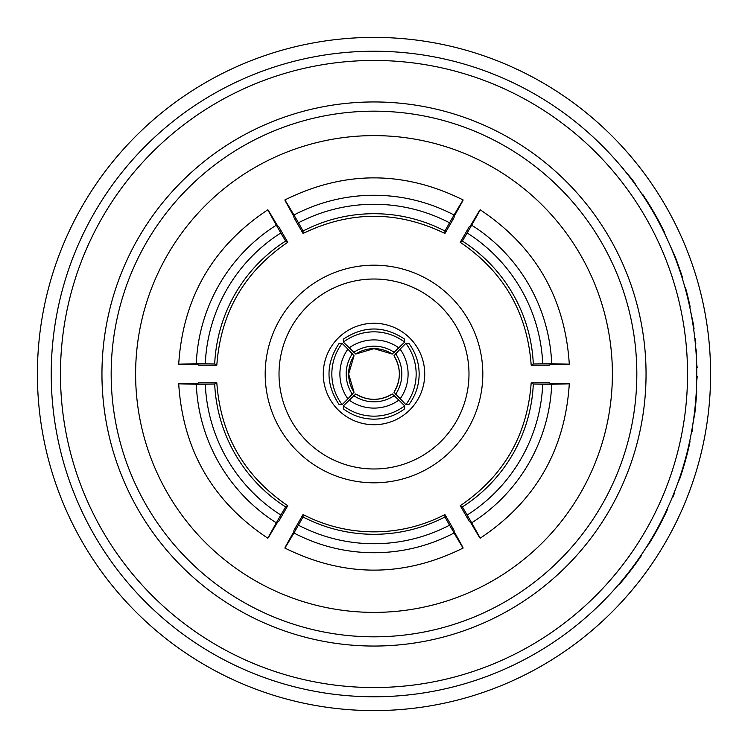 <?xml version="1.0" encoding="UTF-8"?>
<svg xmlns="http://www.w3.org/2000/svg" width="748" height="748" viewBox="0 0 748 748"><rect width="100%" height="100%" fill="white"/><g stroke="black" fill="none" stroke-linecap="round" stroke-linejoin="round"><path stroke-width="1.12" d="M355.768 354.038L343.36 342.135A50.724 50.686 0 0 1 404.64 342.135L392.233 354.038A33.426 33.408 180 0 0 355.768 354.038L374 348.643L392.242 354.047M354.038 392.233L347.895 398.871A42.655 42.617 -90 0 1 347.895 349.129L354.038 355.768A33.426 33.408 90 0 0 354.038 392.233L348.643 374L354.047 355.758M398.871 400.105L404.64 405.865L404.64 408.847C395.542 415.617 385.332 419.048 374 419.161C362.668 419.048 352.458 415.617 343.36 408.847L343.36 405.865L355.768 393.962A33.426 33.408 -0 0 0 392.233 393.962L398.871 400.105A42.655 42.617 180 0 1 349.129 400.105M404.64 405.865A50.724 50.686 180 0 1 343.36 405.865M400.105 349.129L405.865 343.36L408.847 343.36C415.617 352.458 419.048 362.668 419.161 374C419.048 385.332 415.617 395.542 408.847 404.64L405.865 404.64L393.962 392.233A33.426 33.408 -90 0 0 393.962 355.768L400.105 349.129A42.655 42.617 90 0 1 400.105 398.871M405.865 343.36A50.724 50.686 90 0 1 405.865 404.64M449.548 525.199L463.162 548.032C403.724 577.493 344.276 577.493 284.838 548.032L293.945 532.997A172.218 172.171 180 0 0 454.055 532.997C466.041 553.249 466.041 552.753 454.055 531.491L454.055 530.332L444.938 514.54C422.676 525.994 399.03 531.763 374 531.856C348.97 531.763 325.324 525.994 303.062 514.54L293.945 530.332L293.945 531.491C281.959 552.753 281.959 553.249 293.945 532.997L303.062 516.99A154.004 153.966 180 0 0 444.938 516.99L449.548 525.199A163.232 163.186 -0 0 1 298.452 525.199M444.938 514.54L444.938 516.99M265.185 374A108.815 108.815 0 0 1 374 265.185A108.815 108.815 0 0 1 482.815 374A108.815 108.815 0 0 1 374 482.815A108.815 108.815 0 0 1 265.185 374M468.987 374A94.987 94.987 0 0 0 374 279.013A94.987 94.987 0 0 0 279.013 374A94.987 94.987 0 0 0 374 468.987A94.987 94.987 0 0 0 468.987 374M323.276 374A50.724 50.724 0 0 0 374 424.724A50.724 50.724 0 0 0 424.724 374A50.724 50.724 0 0 0 374 323.276A50.724 50.724 0 0 0 323.276 374M646.048 374A272.048 272.048 0 0 1 374 646.048A272.048 272.048 0 0 1 101.952 374A272.048 272.048 0 0 1 374 101.952A272.048 272.048 0 0 1 646.048 374M111.172 374A262.829 262.829 0 0 0 374 636.829A262.829 262.829 0 0 0 636.829 374A262.829 262.829 0 0 0 374 111.172A262.829 262.829 0 0 0 111.172 374M687.543 374A313.543 313.543 0 0 0 374 60.457A313.543 313.543 0 0 0 60.457 374A313.543 313.543 0 0 0 374 687.543A313.543 313.543 0 0 0 687.543 374M696.771 374A322.771 322.771 0 0 1 374 696.771A322.771 322.771 0 0 1 51.229 374A322.771 322.771 0 0 1 374 51.229A322.771 322.771 0 0 1 696.771 374L696.762 372.224M135.612 374A238.388 238.388 0 0 0 374 612.388A238.388 238.388 0 0 0 612.388 374A238.388 238.388 0 0 0 374 135.612A238.388 238.388 0 0 0 135.612 374M696.678 381.452L697.22 376.487M710.6 374A336.6 336.6 0 0 0 374 37.4A336.6 336.6 0 0 0 37.4 374A336.6 336.6 0 0 0 374 710.6A336.6 336.6 0 0 0 710.6 374M643.916 197.014L642.027 194.171M688.749 445.49L689.114 443.873M688.599 446.145L690.049 441.75L688.599 446.145M619.438 164.382L631.452 178.566A323.23 323.23 0 0 1 635.145 183.531L634.575 183.531M623.654 168.702L623.056 168.702M631.452 178.566L630.873 178.566M661.868 227.009L662.485 228.224M643.542 196.444L640.587 192.049M644.159 196.537L653.593 212.731M654.117 212.731L662.13 228.533M662.644 228.533L664.944 233.189L664.43 233.189M642.588 194.171L643.841 196.06M646.263 199.781A323.23 323.23 0 0 1 662.223 227.701M669.039 243.119L675.79 258.238L681.25 273.618A323.23 323.23 0 0 1 682.821 278.593L682.344 278.593M675.79 258.238L675.294 258.238M681.25 273.618L680.764 273.618M685.046 287.812L685.523 287.812A323.23 323.23 0 0 1 688.609 299.873L688.141 299.873M688.609 299.873A323.23 323.23 0 0 1 690.198 306.961L689.731 306.961M687.403 294.908L686.926 294.908M690.32 309.803L693.34 323.987A323.23 323.23 0 0 1 694.079 328.952L693.611 328.952M691.638 314.123L691.161 314.123M693.34 323.987L692.872 323.987M694.855 338.881L695.313 338.881A323.23 323.23 0 0 1 695.818 343.856L695.36 343.856M697.164 367.614L696.584 363.004M695.668 347.399L696.481 352.009L696.295 356.618M696.481 352.009L696.014 352.009M696.295 391.382L696.762 391.382A323.23 323.23 0 0 1 696.453 396.346L695.995 396.346M691.283 433.232L694.948 412.354L696.453 396.346L694.481 412.354M692.639 428.267A323.23 323.23 0 0 1 692.05 431.615M696.453 396.346L694.957 412.251M689.076 446.145L684.42 462.432M684.897 462.432L679.474 478.234M679.96 478.234L677.847 482.89M689.581 443.873L688.945 446.715A323.23 323.23 0 0 1 680.241 477.402M674.098 492.82L674.593 492.82A323.23 323.23 0 0 1 672.583 497.785L672.087 497.785M666.057 511.408L668.086 507.013M666.571 511.408L657.829 527.695M658.352 527.695L648.684 543.497M649.227 543.497L645.748 548.153M667.627 509.136L666.3 511.978A323.23 323.23 0 0 1 649.731 542.665M618.83 584.328L619.438 584.328A323.23 323.23 0 0 0 641.634 555.25L641.073 555.25M343.36 342.135L343.36 339.153C363.79 325.623 384.21 325.623 404.64 339.153L404.64 342.135M347.895 398.871L342.135 404.64L339.153 404.64C325.623 384.21 325.623 363.79 339.153 343.36L342.135 343.36L347.895 349.129M285.633 241.071A154.004 153.966 -60 0 0 214.695 363.939L205.279 363.827A163.232 163.186 120 0 1 280.827 232.974L285.633 241.071L287.756 242.296L278.63 226.504L277.63 225.924C265.222 204.915 264.783 204.672 276.33 225.176L280.827 232.974M276.33 225.176A172.218 172.171 -60 0 0 196.285 363.827L178.707 364.201C182.914 297.994 212.628 246.513 267.859 209.767L276.33 225.176M205.279 363.827L196.285 363.827C172.741 364.08 173.181 364.332 197.584 364.575L198.585 365.155L216.817 365.164L214.695 363.939M533.305 363.939A154.004 153.966 60 0 0 462.367 241.071L467.173 232.974A163.232 163.186 -120 0 1 542.721 363.827L533.305 363.939L531.183 365.164L549.415 365.155L550.416 364.575C574.819 364.332 575.249 364.08 551.715 363.827L542.721 363.827M551.715 363.827A172.218 172.171 60 0 0 471.67 225.176L480.141 209.767C535.372 246.513 565.086 297.994 569.293 364.201L551.715 363.827M467.173 232.974L471.67 225.176C483.217 204.672 482.787 204.915 470.37 225.924L469.37 226.504L460.244 242.296L462.367 241.071M462.367 506.929A154.004 153.966 120 0 0 533.305 384.061L542.721 384.173A163.232 163.186 -60 0 1 467.173 515.026L462.367 506.929L460.244 505.704L469.37 521.496L470.37 522.076C482.778 543.085 483.217 543.329 471.67 522.824L467.173 515.026M471.67 522.824A172.218 172.171 120 0 0 551.715 384.173L569.293 383.799C565.086 450.006 535.372 501.487 480.141 538.233L471.67 522.824M542.721 384.173L551.715 384.173C575.259 383.92 574.819 383.668 550.416 383.425L549.415 382.845L531.183 382.836L533.305 384.061M214.695 384.061A154.004 153.966 -120 0 0 285.633 506.929L280.827 515.026A163.232 163.186 60 0 1 205.279 384.173L214.695 384.061L216.817 382.836L198.585 382.845L197.584 383.425C173.181 383.668 172.751 383.92 196.285 384.173L205.279 384.173M196.285 384.173A172.218 172.171 -120 0 0 276.33 522.824L267.859 538.233C212.628 501.487 182.914 450.006 178.707 383.799L196.285 384.173M280.827 515.026L276.33 522.824C264.783 543.329 265.213 543.085 277.63 522.076L278.63 521.496L287.756 505.704L285.633 506.929M444.938 231.01A154.004 153.966 -0 0 0 303.062 231.01L298.452 222.801A163.232 163.186 180 0 1 449.548 222.801L444.938 231.01L444.938 233.46L454.055 217.668L454.055 216.509C466.041 195.247 466.041 194.751 454.055 215.003L449.548 222.801M454.055 215.003A172.218 172.171 -0 0 0 293.945 215.003L284.838 199.968C344.276 170.507 403.724 170.507 463.162 199.968L454.055 215.003M298.452 222.801L293.945 215.003C281.959 194.751 281.959 195.247 293.945 216.509L293.945 217.668L303.062 233.46L303.062 231.01M216.817 365.164C220.641 312.757 244.278 271.805 287.756 242.296M303.062 514.54L303.062 516.99M460.244 242.296C503.722 271.805 527.359 312.757 531.183 365.164M531.183 382.836C527.359 435.243 503.722 476.196 460.244 505.704M287.756 505.704C244.278 476.196 220.641 435.243 216.817 382.836M303.062 233.46C350.354 210.562 397.646 210.562 444.938 233.46M342.135 404.64A50.724 50.686 -90 0 1 342.135 343.36M349.129 347.895A42.655 42.617 0 0 1 398.871 347.895M353.813 352.336A36.128 36.11 0 0 1 394.187 352.336M352.336 394.187A36.128 36.11 -90 0 1 352.336 353.813M394.187 395.664A36.128 36.11 180 0 1 353.813 395.664M395.664 353.813A36.128 36.11 90 0 1 395.664 394.187M393.953 392.242C401.134 380.078 401.134 367.923 393.953 355.758M355.758 393.953C367.923 401.134 380.078 401.134 392.242 393.953"/></g></svg>
